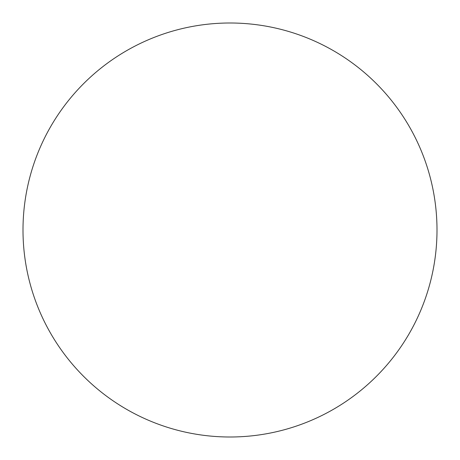 <?xml version="1.0" encoding="UTF-8"?>
<svg xmlns="http://www.w3.org/2000/svg" width="460" height="460" viewBox="0 0 460 460"><rect width="100%" height="100%" fill="white"/><g stroke="black" fill="none" stroke-linecap="round" stroke-linejoin="round"><path stroke-width="0.69" d="M437 230A207 207 0 0 0 126.5 50.732A207 207 0 0 0 126.5 409.268A207 207 0 0 0 437 230"/></g></svg>
